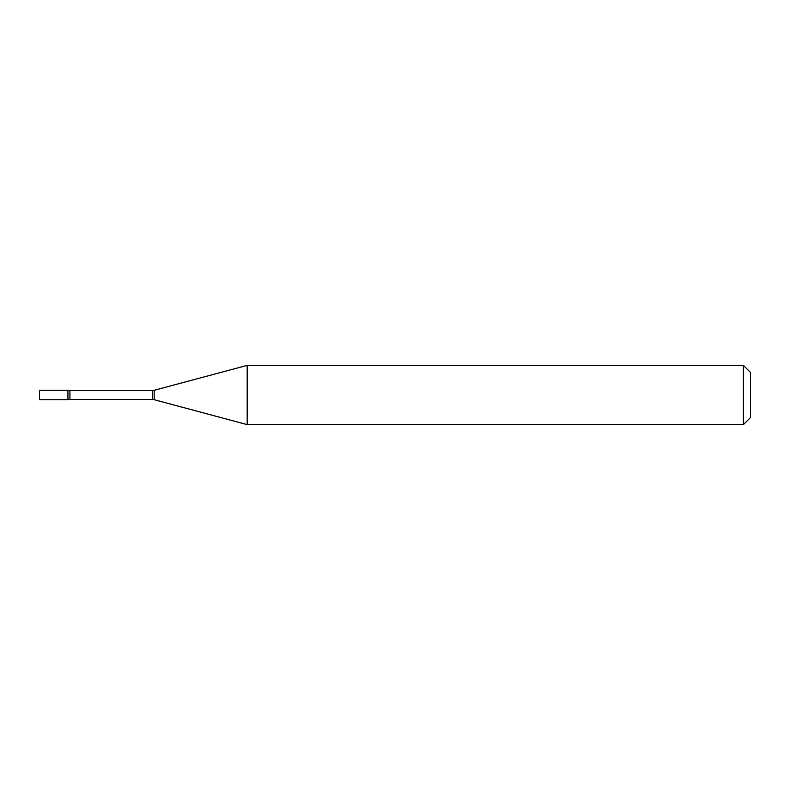 <?xml version="1.0" encoding="UTF-8"?>
<svg xmlns="http://www.w3.org/2000/svg" width="790" height="790" viewBox="0 0 790 790"><rect width="100%" height="100%" fill="white"/><g stroke="black" fill="none" stroke-linecap="round" stroke-linejoin="round"><path stroke-width="0.59" stroke-dasharray="3.95 2.96" d="M39.5 399.74L39.5 390.26M67.94 399.74L67.94 390.26L67.94 399.74M247.191 424.625L247.191 365.375M743.39 424.625L743.39 365.375M750.5 417.515L750.5 372.485M152.322 399.454L152.322 390.546M154.169 399.701L154.169 390.3M69.935 399.454L69.935 390.546"/><path stroke-width="1.19" d="M247.191 424.625L247.191 365.375L154.169 390.3A7.11 7.11 0 0 1 152.322 390.546L69.935 390.546A7.11 7.11 0 0 1 67.94 390.26L39.5 390.26L39.5 399.74L67.94 399.74L67.94 390.26L67.94 399.74A7.11 7.11 0 0 1 69.935 399.454L152.322 399.454A7.11 7.11 0 0 1 154.169 399.701L247.191 424.625L743.39 424.625L743.39 365.375L750.5 372.485L750.5 417.515L743.39 424.625M247.191 365.375L743.39 365.375M69.935 390.546L69.935 399.454M152.322 390.546L152.322 399.454M154.169 390.3L154.169 399.701"/></g></svg>
